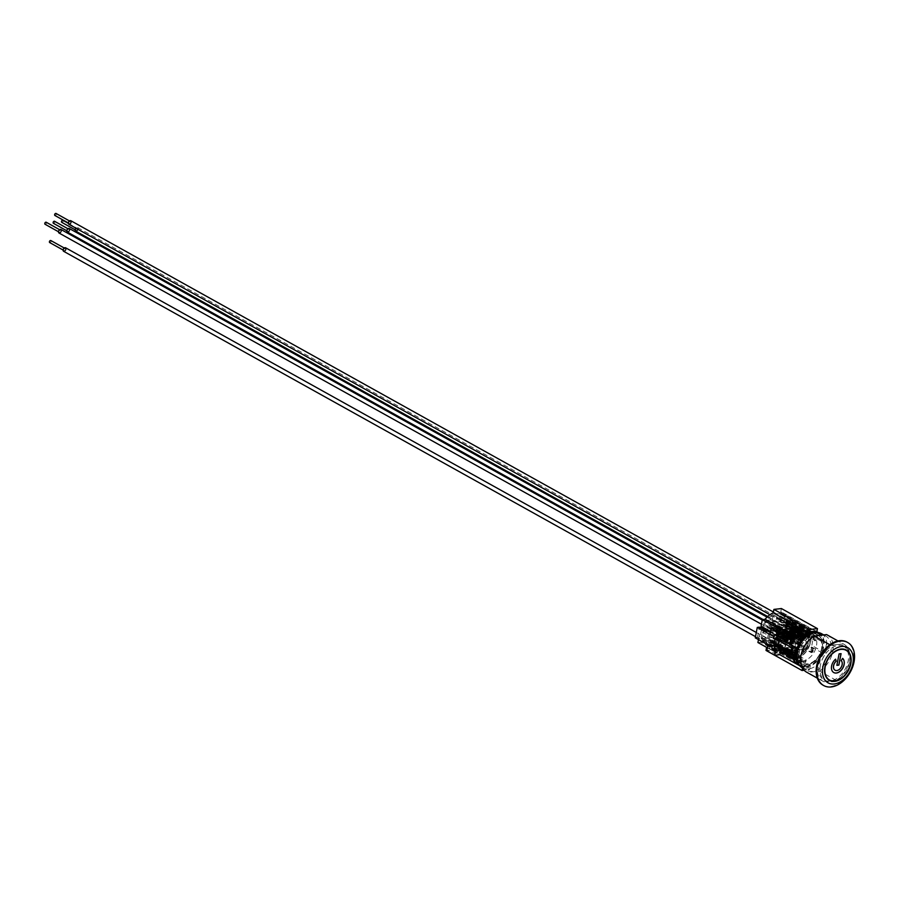 <?xml version="1.0" encoding="UTF-8"?>
<svg xmlns="http://www.w3.org/2000/svg" width="899" height="899" viewBox="0 0 899 899"><rect width="100%" height="100%" fill="white"/><g stroke="black" fill="none" stroke-linecap="round" stroke-linejoin="round"><path stroke-width="0.67" stroke-dasharray="4.5 3.37" d="M835.564 659.203L835.542 659.124A8.406 5.686 119.1 0 0 833.71 672.531A8.406 5.686 119.1 0 0 833.744 672.542L833.71 672.531M842.621 658.349L841.127 660.596A5.709 3.866 -60.9 0 1 840.936 667.474A5.709 3.866 -60.9 0 1 835.059 670.193M839.082 653.888L836.8 665.305M840.992 653.663L839.003 653.843M850.409 664.417A17.362 11.743 -60.9 0 1 843.779 676.306M829.417 680.397L829.316 680.329A17.362 11.743 -60.9 0 1 829.204 680.273A17.362 11.743 -60.9 0 1 827.395 659.394A17.362 11.743 -60.9 0 1 846.105 649.932A17.362 11.743 -60.9 0 1 846.206 649.999M792.851 655.281L782.624 649.213L793.446 655.45L786.063 651.46L785.861 652.505L786.176 650.966L783.636 649.999L782.658 651.606L782.973 650.067M786.176 650.966L786.31 651.966L787.861 652.269L788.063 651.224L790.929 652.932L786.513 650.921M788.063 651.224L785.31 649.797L782.759 649.662M792.806 655.528L782.714 649.91M793.379 656.427L793.176 657.472L797.851 656.933L798.054 655.888L793.379 656.427L782.86 650.573M798.054 655.888L787.524 650.033L785.018 649.64L795.21 654.742A1.124 0.753 -60.9 0 1 795.424 654.202L791.805 654.629L791.21 657.753L792.626 657.585L792.345 659.046L794.84 658.753L795.121 657.293L796.536 657.135L797.143 654.011L795.424 654.202A1.124 0.753 119.1 0 1 796.244 653.607L786.153 647.977A1.124 0.753 119.1 0 0 785.119 649.123M795.21 654.742L785.018 649.64M795.109 655.259L790.929 652.932L790.019 654.247L790.547 653.168M786.063 651.46L790.221 653.213M800.526 630.974L800.391 630.3L800.807 631.132L800.953 630.424L800.537 631.165L797.863 631.48L798.447 628.457A16.519 11.181 -60.9 0 1 798.874 628.311L799.885 628.187L800.166 626.727L798.717 625.929L798.436 627.39L797.02 627.547L796.424 630.671L801.751 630.053L802.245 627.524L801.942 629.266L791.85 623.636L791.334 624.209L801.02 629.873L790.614 623.782L800.751 629.154L795.559 627.142L795.761 626.097L795.233 627.176L794.278 627.097L790.817 625.165L791.39 623.884L791.075 625.423L797.818 629.491L788.018 624.03L792.536 623.996L792.738 622.951L791.187 622.647L790.985 623.692M800.751 629.154L790.614 623.782M803.065 629.862L803.268 628.817L798.593 629.356L798.391 630.401L803.065 629.862L792.536 623.996M798.391 630.401L787.726 623.872L798.357 629.941A1.124 0.753 -60.9 0 1 798.143 630.48A1.124 0.753 119.1 0 1 797.323 631.076L787.232 625.457A1.124 0.753 119.1 0 0 788.266 624.322M790.862 638.178L780.916 632.997L790.862 638.178L784.108 634.447L784.31 633.413L782.748 633.11L782.546 634.143L783.501 634.233L781.343 633.031L783.568 633.256L783.759 632.211L782.209 631.907L782.006 632.952M782.546 634.143L782.411 633.143L782.108 634.683L785.299 636.346L782.22 634.188M782.108 634.683L779.68 633.222L781.343 633.031L780.77 632.559M790.918 637.93L780.826 632.312M793.221 638.638L793.424 637.593L789.536 638.043A14.901 10.08 119.1 0 0 788.951 639.133A14.901 10.08 119.1 0 0 788.445 640.2L788.513 637.683A16.463 11.136 -60.9 0 1 788.85 637.099L790.041 636.964L790.322 635.503L791.311 635.391A14.901 10.08 119.1 0 0 789.536 638.043L788.558 639.178L793.221 638.638L783.568 633.256M788.558 639.178L778.422 633.098L788.513 638.717A1.124 0.753 -60.9 0 1 788.299 639.256L790.187 639.032A1.124 0.753 119.1 0 0 790.817 639.47L791.648 639.369A1.124 0.753 119.1 0 0 792.682 638.234L793.087 636.155A1.124 0.753 119.1 0 0 792.446 635.211L787.176 636.323L786.58 639.447L788.299 639.256A1.124 0.753 119.1 0 1 787.479 639.852L777.388 634.233A1.124 0.753 119.1 0 0 778.422 633.098M788.513 638.717L778.523 632.581M788.614 638.2L785.299 636.346L786.591 636.391L786.895 634.851L786.704 635.896M784.108 634.447L786.591 636.391M807.538 636.245L797.593 631.064L807.538 636.245L800.773 632.514L800.975 631.48L799.425 631.177L799.222 632.211L800.177 632.3L798.02 631.087L800.234 631.323L800.436 630.278L798.885 629.974L798.683 631.019M799.222 632.211L799.425 631.177M804.122 633.851L794.031 628.232L799.02 627.659L809.111 633.278L804.122 633.851A1.124 0.753 119.1 0 0 803.088 634.997L802.683 637.076A1.124 0.753 119.1 0 0 803.324 638.02L794.064 632.3A1.124 0.753 119.1 0 0 795.098 631.165L805.189 636.784L798.885 632.255M799.087 631.21L798.773 632.75L796.345 631.289L798.02 631.087L797.492 630.379L804.684 634.312A14.901 10.08 -60.9 0 1 808.1 633.312A14.901 10.08 -60.9 0 1 811.269 633.548L811.258 633.604A14.845 10.035 -60.9 0 1 812.651 634.188A14.845 10.035 -60.9 0 1 816.247 646.92A14.845 10.035 -60.9 0 1 806.189 659.945L806.178 660.001A14.901 10.08 -60.9 0 1 799.593 660.765L799.604 660.709A14.845 10.035 -60.9 0 1 798.211 660.124A14.845 10.035 -60.9 0 1 794.615 647.404A14.845 10.035 -60.9 0 1 804.672 634.368A14.901 10.08 -60.9 0 1 804.684 634.312L804.976 632.795A16.463 11.136 119.1 0 0 804.931 632.817L797.728 628.806L797.435 630.323L804.639 634.334L804.931 632.817M807.583 635.998L797.492 630.379L797.784 628.727L804.987 632.739A16.519 11.181 -60.9 0 1 810.808 631.828M809.898 636.694L810.1 635.66L809.28 635.75A14.845 10.035 -60.9 0 1 809.46 636.75A14.845 10.035 -60.9 0 1 809.561 637.762L804.695 638.324L805.302 635.2L806.718 635.031L806.999 633.57L808.448 633.402A14.845 10.035 -60.9 0 1 809.28 635.75L805.425 636.2L805.223 637.245L809.898 636.694L800.234 631.323M805.223 637.245L795.098 631.165M805.29 636.267L795.199 630.649M802.931 634.503L801.369 634.2L801.571 633.154L803.133 633.458L802.931 634.503L803.133 633.458M803.459 633.424L803.256 634.458M799.2 637.211L794.918 635.424L795.233 633.885L795.031 634.93L789.682 632.064L791.895 632.289L792.098 631.244L789.108 631.592L799.514 637.683L789.108 631.592M799.256 636.964L790.311 631.986M801.56 637.672L801.762 636.627L797.087 637.166L796.896 638.211L801.56 637.672L791.895 632.289M796.896 638.211L787.232 632.829L787.546 631.289L787.232 632.829M770.623 628.626L777.287 627.862L778.601 621.04L771.938 621.805L770.623 628.626L793.682 641.481L794.345 638.043A1.124 0.753 119.1 0 0 794.986 638.987L785.726 633.267A1.124 0.753 119.1 0 0 786.76 632.132L796.851 637.751L787.378 632.323L789.682 632.064L789.165 631.345M796.952 637.234L790.176 633.458L791.086 632.143L790.884 633.177L795.031 634.93M794.592 635.469L793.03 635.166L793.233 634.121L794.795 634.424L794.918 635.424M806.122 650.775L805.133 650.898A14.901 10.08 119.1 0 0 807.999 646.078L807.931 648.606A16.463 11.136 -60.9 0 1 807.594 649.179L806.403 649.325L806.122 650.775L804.684 649.977L802.189 650.269L802.313 649.595L799.818 649.876L801.121 643.055L807.796 642.291L806.729 647.842A16.8 11.361 -60.9 0 1 805.931 649.168L802.313 649.595L802.47 648.808L801.043 648.977L802.492 649.775L803.088 646.651L807.954 646.089A14.845 10.035 -60.9 0 1 805.077 650.898L803.627 651.067L803.908 649.606L802.492 649.775M796.357 639.29L796.964 636.166L798.379 635.998L798.66 634.537L801.155 634.256L800.874 635.705L802.29 635.548L801.694 638.672L796.357 639.29L794.918 638.481L798.526 638.065A1.124 0.753 -60.9 0 1 798.514 637.56L788.423 631.941A1.124 0.753 119.1 0 0 789.064 632.885L799.986 638.402A1.124 0.753 119.1 0 0 801.02 637.267L790.929 631.649L791.131 630.604L786.501 629.682A1.169 0.787 119.1 0 0 784.76 629.884L784.13 629.963A2.012 1.36 -60.9 0 1 784.636 628.806A2.012 1.36 -60.9 0 1 786.445 627.952A2.012 1.36 -60.9 0 1 786.614 628.03A2.012 1.36 -60.9 0 1 787.119 628.738A2.012 1.36 -60.9 0 1 787.131 629.615A2.012 1.36 -60.9 0 1 785.591 631.581L785.748 630.761A1.169 0.787 -60.9 0 1 785.119 630.828L784.962 631.66A2.012 1.36 -60.9 0 1 784.647 631.548A2.012 1.36 -60.9 0 1 784.13 629.963L784.254 632.424A1.124 0.753 119.1 0 0 784.894 633.368L794.986 638.987M795.289 652.033L795.57 650.584L794.154 650.741L794.75 647.617L800.088 646.999L799.492 650.123L798.065 650.292L797.784 651.741L795.289 652.033L793.974 650.561L791.895 650.797L793.21 643.976L799.874 643.201L798.559 650.022L793.974 650.561L794.132 649.775L795.57 650.584M785.827 651.651L786.411 648.584L791.749 647.965L791.154 651.09L789.738 651.258L789.457 652.708L787.996 652.876A14.845 10.035 -60.9 0 1 786.895 648.527A14.845 10.035 -60.9 0 1 788.49 640.2A14.845 10.035 -60.9 0 1 788.996 639.122A14.845 10.035 -60.9 0 1 789.58 638.043A14.845 10.035 -60.9 0 1 791.367 635.391L792.817 635.222L792.536 636.672L793.963 636.514L793.356 639.639L788.445 640.2A14.901 10.08 119.1 0 0 786.85 648.539A14.901 10.08 119.1 0 0 787.94 652.888L786.951 653L787.232 651.55L786.041 651.685A16.463 11.136 -60.9 0 1 785.917 651.157A16.463 11.136 -60.9 0 1 786.434 642.65M799.256 662.271L799.548 660.754L792.345 656.742L792.053 658.259L799.256 662.271A16.463 11.136 119.1 0 0 799.301 662.282A16.463 11.136 119.1 0 0 805.886 661.518A16.463 11.136 119.1 0 0 805.931 661.507L798.717 657.484L799.02 655.967A14.901 10.08 119.1 0 0 805.133 650.898L805.077 650.898A14.845 10.035 -60.9 0 1 798.975 655.933L798.672 657.562A16.519 11.181 -60.9 0 1 798.009 657.832L797.57 657.978A16.519 11.181 -60.9 0 1 796.536 658.282L796.289 659.551L793.783 659.844L794.064 658.383L793.064 658.506A16.519 11.181 -60.9 0 1 792.671 658.45L793.244 655.427L795.862 655.124L798.582 654.809L798.009 657.832A16.519 11.181 -60.9 0 1 797.57 657.978L796.536 658.282A16.519 11.181 -60.9 0 1 794.031 658.574A16.519 11.181 -60.9 0 1 793.064 658.506L791.21 657.753M812.707 634.256A16.463 11.136 119.1 0 0 798.481 647.516A16.463 11.136 119.1 0 0 801.739 663.956A16.463 11.136 119.1 0 0 819.483 654.989A16.463 11.136 119.1 0 0 817.775 635.177A16.463 11.136 119.1 0 0 812.707 634.256M810.797 631.885A16.463 11.136 119.1 0 0 808.381 631.851A16.463 11.136 119.1 0 0 804.976 632.795L804.987 632.739M788.052 638.548A16.463 11.136 -60.9 0 1 788.513 637.683L788.85 637.099A16.463 11.136 -60.9 0 1 797.728 628.806M792.053 658.259A16.463 11.136 -60.9 0 1 790.21 657.529A16.463 11.136 -60.9 0 1 786.097 651.91M811.606 632.042L811.314 633.559L804.099 629.547L804.391 628.03A16.463 11.136 -60.9 0 1 806.234 628.761A16.463 11.136 -60.9 0 1 810.404 634.604A16.463 11.136 -60.9 0 1 810.527 635.132A16.463 11.136 -60.9 0 1 807.931 648.606L807.594 649.179A16.463 11.136 -60.9 0 1 798.717 657.484M804.391 628.03L811.572 631.986A16.519 11.181 -60.9 0 1 811.572 631.975L804.369 627.963L804.054 629.592L811.258 633.604M790.94 640.155A16.463 11.136 -60.9 0 1 791.997 638.268L794.165 639.481A16.463 11.136 119.1 0 0 793.098 641.358M813.707 639.425L815.865 640.627A16.463 11.136 119.1 0 0 815.348 637.02L813.179 635.818A16.463 11.136 -60.9 0 1 813.707 639.425L812.494 639.56A14.901 10.08 119.1 0 0 812.494 639.459L814.224 640.425A14.901 10.08 119.1 0 0 813.573 637.031L814.651 636.908A16.126 10.912 -60.9 0 1 815.179 640.313L814.224 640.425M791.142 654.719A16.463 11.136 119.1 0 0 791.199 654.888L789.03 653.685A16.463 11.136 -60.9 0 1 788.985 653.517M788.951 653.393A16.463 11.136 -60.9 0 1 788.502 650.078L790.671 651.281A16.463 11.136 119.1 0 0 791.12 654.596M810.213 651.224L812.37 652.427A16.463 11.136 119.1 0 0 814.348 648.539L812.179 647.336A16.463 11.136 -60.9 0 1 810.213 651.224L808.842 651.382A14.901 10.08 119.1 0 0 808.909 651.281L810.64 652.236A14.901 10.08 119.1 0 0 812.651 648.55L813.606 648.437A16.126 10.912 -60.9 0 1 811.718 652.112L810.64 652.236M790.659 652.674L790.457 653.708L787.861 652.269M790.019 654.247L788.457 653.944L788.659 652.899M785.861 652.505L788.457 653.944M791.019 624.075L791.075 625.423M793.671 626.873L793.873 625.828L791.277 624.389M793.075 625.198L793.278 624.153L791.727 623.85L791.525 624.884L795.941 626.895L790.659 623.535M793.873 625.828L795.424 626.131M793.278 624.153L795.873 625.603M803.841 633.233L803.369 633.964M800.975 631.48L803.571 632.918M800.773 632.514L803.639 634.222M798.773 632.75L801.369 634.2M801.571 633.154L798.975 631.705M792.446 633.48L792.637 632.447L791.086 632.143M792.637 632.447L795.233 633.885M787.378 632.323L793.03 635.166M790.749 632.177L790.446 633.716M793.233 634.121L790.637 632.671M784.703 636.132L784.894 635.087L782.299 633.638M784.31 633.413L786.895 634.851M784.894 635.087L786.456 635.391L786.254 636.436M785.973 649.719L785.771 650.764L787.322 651.067L787.524 650.033M782.771 651.112L785.771 650.764L784.524 651.651A16.8 11.361 -60.9 0 1 784.22 650.46L785.288 644.898L791.952 644.122L790.637 650.943L785.636 651.528L785.512 652.202L788.007 651.91L788.288 650.449L789.704 650.292L790.311 647.168L784.973 647.786L784.378 650.91L787.232 651.55M793.176 657.472L782.658 651.606M791.187 622.647L788.187 622.996M798.593 629.356L788.075 623.49M803.268 628.817L792.738 622.951M797.851 656.933L787.322 651.067M790.817 625.165L788.367 623.805M782.209 631.907L779.208 632.255M790.547 630.941L787.546 631.289M801.762 636.627L792.098 631.244M798.885 629.974L795.885 630.323M810.1 635.66L800.436 630.278M788.76 638.133L779.096 632.75M793.424 637.593L783.759 632.211M797.087 637.166L787.434 631.783M805.425 636.2L795.772 630.817M804.054 629.592A14.845 10.035 -60.9 0 1 805.448 630.177A14.845 10.035 -60.9 0 1 808.448 633.402L809.493 633.289L809.212 634.739L810.628 634.582L809.561 637.762A14.845 10.035 -60.9 0 1 807.954 646.089A14.901 10.08 119.1 0 0 809.606 637.751A14.901 10.08 119.1 0 0 809.505 636.75A14.901 10.08 119.1 0 0 809.325 635.75A14.901 10.08 119.1 0 0 808.504 633.402A14.901 10.08 119.1 0 0 805.47 630.132A14.901 10.08 119.1 0 0 804.099 629.547M797.784 628.727A16.519 11.181 -60.9 0 1 798.447 628.457L798.874 628.311A16.519 11.181 -60.9 0 1 799.919 628.008A16.519 11.181 -60.9 0 1 802.414 627.716L803.38 627.783A16.519 11.181 -60.9 0 1 803.773 627.839L803.2 630.862L800.807 631.132M813.573 637.031L811.842 636.076L812.921 635.953L814.651 636.908M812.921 635.953A16.126 10.912 -60.9 0 1 813.449 639.346L815.179 640.313M813.449 639.346L812.494 639.459M812.651 648.55L810.92 647.583L811.887 647.471A16.126 10.912 -60.9 0 1 809.988 651.157L811.718 652.112M811.887 647.471L813.606 648.437M809.988 651.157L808.909 651.281M792.109 654.393L791.03 654.517A16.126 10.912 -60.9 0 1 790.502 651.112L791.457 651A14.901 10.08 119.1 0 0 792.109 654.393L790.378 653.427L789.3 653.551L791.03 654.517M789.3 653.551A16.126 10.912 -60.9 0 1 788.771 650.157L790.502 651.112M788.771 650.157L791.457 651M790.333 642.032L792.356 642.954M792.862 641.234A16.126 10.912 -60.9 0 1 793.952 639.313L795.031 639.189A14.901 10.08 119.1 0 0 793.019 642.886M791.131 640.268A16.126 10.912 -60.9 0 1 792.221 638.346L793.952 639.313M792.221 638.346L795.031 639.189M811.842 636.076A14.901 10.08 119.1 0 0 811.808 635.975L813.179 635.818M788.502 650.078L789.715 649.943A14.901 10.08 119.1 0 0 789.727 650.044M789.401 653.64L792.57 654.73A14.901 10.08 -60.9 0 1 791.884 651.146L789.715 649.943M799.02 655.967L806.223 659.978A14.901 10.08 -60.9 0 1 806.178 660.001L805.875 661.574A16.519 11.181 -60.9 0 1 799.29 662.338L799.593 660.765A14.901 10.08 -60.9 0 1 799.548 660.754M797.435 630.323A14.901 10.08 119.1 0 0 791.311 635.391L791.367 635.391A14.845 10.035 -60.9 0 1 797.469 630.356L797.447 630.626M792.648 658.551L792.671 658.45A16.519 11.181 -60.9 0 1 792.075 658.326L792.39 656.697A14.845 10.035 -60.9 0 1 790.996 656.113A14.845 10.035 -60.9 0 1 787.996 652.876L787.94 652.888A14.901 10.08 119.1 0 0 790.974 656.158A14.901 10.08 119.1 0 0 792.345 656.742M792.39 656.697L799.604 660.709M800.166 626.727L802.661 626.446L802.414 627.716A16.519 11.181 -60.9 0 1 803.38 627.783L803.773 627.839A16.519 11.181 -60.9 0 1 804.369 627.963M811.269 633.548A14.901 10.08 -60.9 0 1 811.314 633.559L811.561 632.031M798.975 655.933L806.189 659.945M798.672 657.562L805.875 661.574M792.075 658.326L799.29 662.338M806.223 659.978L805.931 661.507M791.884 651.146L790.671 651.281M814.348 648.539L813.134 648.685A14.901 10.08 -60.9 0 1 810.999 652.595L808.842 651.382M810.92 647.583A14.901 10.08 119.1 0 0 810.965 647.471L813.134 648.685M810.965 647.471L812.179 647.336M791.199 654.888L792.57 654.73M810.999 652.595L812.37 652.427M791.997 638.268L793.379 638.11A14.901 10.08 119.1 0 0 793.3 638.223M792.188 643.369L793.401 643.235A14.901 10.08 -60.9 0 1 795.536 639.313L793.379 638.11M795.536 639.313L794.165 639.481M815.348 637.02L813.966 637.177A14.901 10.08 -60.9 0 1 814.663 640.762L812.494 639.56M811.808 635.975L813.966 637.177M790.479 642.111L793.401 643.235M814.663 640.762L815.865 640.627M813.146 636.121A14.901 10.08 -60.9 0 1 817.73 636.953A14.901 10.08 -60.9 0 1 819.281 654.877A14.901 10.08 -60.9 0 1 803.234 662.99A14.901 10.08 -60.9 0 1 800.267 648.112A14.901 10.08 -60.9 0 1 813.146 636.121M793.244 655.427L791.805 654.629M798.582 654.809L797.143 654.011M798.986 643.695L800.099 643.56A16.8 11.361 -60.9 0 1 810.291 634.525L810.493 633.469A17.924 12.125 119.1 0 0 799.166 643.673A17.924 12.125 119.1 0 0 796.424 651.112A17.924 12.125 119.1 0 0 796.357 658.248A17.924 12.125 119.1 0 0 804.189 666.226L804.391 665.17A16.8 11.361 -60.9 0 1 801.582 664.249A16.8 11.361 -60.9 0 1 797.289 658.135L796.064 658.282M815.472 632.154L815.123 633.964A16.8 11.361 -60.9 0 1 817.933 634.885A16.8 11.361 -60.9 0 1 821.776 650.146A16.8 11.361 -60.9 0 1 809.224 664.608L809.021 665.676A17.924 12.125 119.1 0 0 823.091 648.022A17.924 12.125 119.1 0 0 815.326 632.907A17.924 12.125 119.1 0 0 812.966 632.907A17.924 12.125 119.1 0 0 810.493 633.469L810.561 633.098M836.205 680.329L819.528 671.036L807.19 672.463L823.866 681.757L836.205 680.329A21.284 14.395 119.1 0 0 849.285 661.507A21.284 14.395 119.1 0 0 843.903 644.223L838.003 640.931L843.228 643.875L830.89 645.313L829.822 644.718M819.753 634.952A19.609 13.26 119.1 0 0 802.818 650.741A19.609 13.26 119.1 0 0 806.706 670.306A19.609 13.26 119.1 0 0 812.741 671.407A19.609 13.26 119.1 0 0 830.833 651.494A19.609 13.26 119.1 0 0 825.788 636.054A19.609 13.26 119.1 0 0 819.753 634.952M806.515 672.126A21.284 14.395 119.1 0 0 807.19 672.463M830.89 645.313A21.284 14.395 119.1 0 0 817.809 664.136A21.284 14.395 119.1 0 0 823.192 681.408A21.284 14.395 119.1 0 0 823.866 681.757M837.059 644.594A19.609 13.26 119.1 0 0 820.113 660.372A19.609 13.26 119.1 0 0 824.012 679.947A19.609 13.26 119.1 0 0 830.035 681.037A19.609 13.26 119.1 0 0 848.139 661.125A19.609 13.26 119.1 0 0 843.082 645.696A19.609 13.26 119.1 0 0 837.059 644.594M843.903 644.223A21.284 14.395 119.1 0 0 843.228 643.875M820.394 665.316A19.609 13.26 119.1 0 0 825.451 680.745A19.609 13.26 119.1 0 0 849.577 661.922A19.609 13.26 119.1 0 0 844.532 646.493A19.609 13.26 119.1 0 0 820.394 665.316M819.528 671.036A21.284 14.395 119.1 0 0 832.609 652.213A21.284 14.395 119.1 0 0 827.226 634.93M823.36 685.341A24.644 16.665 119.1 0 0 853.331 661.495A24.644 16.665 119.1 0 0 847.341 642.302M809.021 665.676L808.662 667.508L803.83 668.069L804.189 666.226A17.924 12.125 119.1 0 0 809.021 665.676M802.526 668.092L802.717 667.069A19.048 12.878 -60.9 0 1 800.492 666.204A19.048 12.878 -60.9 0 1 799.256 665.372M817.663 632.323A19.048 12.878 -60.9 0 1 819.023 632.93A19.048 12.878 -60.9 0 1 824.316 642.987L826.732 642.718L824.799 652.708L822.394 652.989A19.048 12.878 -60.9 0 1 810.224 666.204L809.561 669.643L804.133 670.272M772.342 642.392A1.169 0.787 119.1 0 0 771.702 642.459L771.859 641.639A2.012 1.36 -60.9 0 1 772.499 641.56L772.342 642.392L782.433 648.01L782.591 647.179A2.012 1.36 -60.9 0 1 782.905 647.291A2.012 1.36 -60.9 0 1 783.422 648.876A2.012 1.36 -60.9 0 1 782.905 650.033A2.012 1.36 -60.9 0 1 780.939 650.82A2.012 1.36 -60.9 0 1 780.433 650.101A2.012 1.36 -60.9 0 1 780.377 649.775A2.012 1.36 -60.9 0 1 780.422 649.224L781.051 649.157A1.169 0.787 119.1 0 0 782.782 648.954L787.423 649.876L787.614 648.831A1.124 0.753 119.1 0 0 786.985 647.887L796.244 653.607M771.702 642.459L781.793 648.078A1.169 0.787 -60.9 0 1 782.433 648.01A1.169 0.787 119.1 0 1 782.782 648.954L786.782 649.943L786.928 649.179L797.02 654.798L796.66 656.54L791.637 657.439L781.546 651.809L786.119 651.281L782.613 649.415M63.919 249.281A1.169 0.787 -60.9 0 1 65.346 249.956A1.169 0.787 -60.9 0 1 63.919 249.281M50.805 240.527A1.169 0.787 -60.9 0 1 49.67 242.561M63.672 251.327A2.012 1.36 119.1 0 0 65.841 250.237A2.012 1.36 119.1 0 0 65.638 247.809M767.476 644.931A16.8 11.361 119.1 0 0 774.151 644.156L775.095 639.256L768.42 640.032L767.476 644.931L790.637 657.304A1.124 0.753 119.1 0 0 790.648 657.81L780.433 652.123L780.433 650.101M790.637 657.304L780.433 652.123M795.739 655.191L785.704 649.314L786.22 648.752L796.312 654.371L795.795 654.933M796.312 654.371L786.928 649.179M791.322 656.967L791.626 655.416L781.534 649.797L781.231 651.337L791.637 657.439M781.231 651.337L781.051 649.595M781.534 649.797L782.051 649.235L792.143 654.854L791.626 655.416M786.142 651.056L787.423 649.876L786.895 651.37L797.098 657.057A1.124 0.753 119.1 0 0 797.312 656.528L787.221 650.91M792.907 653.989A1.124 0.753 119.1 0 1 793.525 654.427A1.124 0.753 -60.9 0 1 793.536 654.933L783.445 649.314A1.124 0.753 119.1 0 0 782.815 648.37L792.075 654.09A1.124 0.753 119.1 0 0 791.041 655.225L780.95 649.606L780.748 650.64L780.422 649.224A2.012 1.36 -60.9 0 1 781.961 647.258L781.793 648.078A1.169 0.787 119.1 0 0 781.051 649.157L781.377 650.573L780.546 651.685M786.153 647.977L786.985 647.887M780.377 651.91L783.681 652.337L785.58 651.281L782.905 650.033M785.58 651.281L786.895 651.37M768.42 640.032L791.491 652.876L798.166 652.112L797.705 654.45A1.124 0.753 119.1 0 0 797.076 653.506M797.705 654.45L787.614 648.831M792.075 654.09L781.984 648.46A1.124 0.753 119.1 0 0 780.95 649.606M781.984 648.46L782.815 648.37M772.499 641.56L782.591 647.179M771.859 641.639L781.961 647.258M791.041 655.225L791.491 652.876M774.151 644.156L797.222 657.012A16.8 11.361 -60.9 0 1 797.098 657.057M775.095 639.256L798.166 652.112M783.366 624.243A1.169 0.787 119.1 0 0 783.995 624.176L783.838 624.996A2.012 1.36 -60.9 0 1 783.209 625.075L783.366 624.243L793.457 629.862L793.3 630.693A2.012 1.36 -60.9 0 1 792.985 630.581A2.012 1.36 -60.9 0 1 792.469 628.997A2.012 1.36 -60.9 0 1 792.974 627.839A2.012 1.36 -60.9 0 1 794.783 626.985A2.012 1.36 -60.9 0 1 794.952 627.064A2.012 1.36 -60.9 0 1 795.458 627.772A2.012 1.36 -60.9 0 1 795.469 628.648L794.828 628.716A1.169 0.787 119.1 0 0 793.098 628.918L792.469 628.997L792.794 630.413L792.997 629.367L803.088 634.997M783.995 624.176L794.087 629.794A1.169 0.787 -60.9 0 1 793.457 629.862A1.169 0.787 119.1 0 1 793.098 628.918L793.278 631.109L803.369 636.728L803.74 634.986L803.256 637.515L806.864 637.099A1.124 0.753 119.1 0 0 807.493 637.537L808.325 637.436A1.124 0.753 119.1 0 0 808.763 637.256L798.672 631.626L799.042 629.682L795.469 628.648A2.012 1.36 -60.9 0 1 793.929 630.615L794.087 629.794A1.169 0.787 119.1 0 0 794.828 628.716L798.829 629.716L798.66 628.412L793.266 628.457M75.864 229.324A1.169 0.787 -60.9 0 1 77.393 229.717A1.169 0.787 -60.9 0 1 75.864 229.324M62.851 220.289A1.169 0.787 -60.9 0 1 61.716 222.323M75.718 231.099A2.012 1.36 119.1 0 0 77.887 229.998A2.012 1.36 119.1 0 0 77.685 227.582A2.012 1.36 119.1 0 0 75.876 228.155M794.031 628.232L792.974 627.839M798.559 629.412L798.413 627.626L795.458 627.772M798.413 627.626L799.02 627.659L798.413 627.626M794.098 628.997L804.189 634.615L808.931 634.121L808.707 636.312L809.19 633.773L807.774 633.941L809.044 633.031A16.8 11.361 -60.9 0 1 809.111 633.278M785.209 626.94L786.277 621.378A16.8 11.361 119.1 0 0 785.973 620.186L779.849 620.894L778.545 627.716L785.209 626.94L808.28 639.785L801.605 640.56L802.919 633.739L805.425 633.447L804.189 634.615M805.189 636.784A1.124 0.753 -60.9 0 1 804.976 637.324A1.124 0.753 119.1 0 1 804.156 637.919M804.65 636.335L794.514 630.963L793.997 631.536L804.088 637.155L804.605 636.582M804.088 637.155L793.278 631.109M794.84 628.277L798.66 628.412L808.752 634.087M808.774 636.099L798.683 630.48L798.166 631.053L808.707 636.312L806.864 637.099A1.124 0.753 -60.9 0 1 806.852 636.593L796.761 630.974A1.124 0.753 119.1 0 0 797.391 631.918L807.493 637.537M798.683 630.48L799.042 629.682M793.637 628.985L792.592 631.458A1.124 0.753 119.1 0 0 793.233 632.402L803.324 638.02M794.064 632.3L793.233 632.402M793.154 628.244L792.997 629.367M808.325 637.436L798.233 631.817A1.124 0.753 119.1 0 0 798.672 631.626M798.233 631.817L797.391 631.918M783.209 625.075L793.3 630.693M783.838 624.996L793.929 630.615M786.277 621.378L798.784 628.345M808.763 637.256L808.28 639.785M775.028 625.21A1.169 0.787 119.1 0 0 775.657 625.142L775.5 625.962A2.012 1.36 -60.9 0 1 774.871 626.041L775.028 625.21L785.119 630.828A1.169 0.787 119.1 0 1 784.76 629.884L784.939 632.076L795.031 637.694L795.401 635.953L794.918 638.481M775.657 625.142L785.748 630.761A1.169 0.787 119.1 0 0 786.501 629.682L790.491 630.682L790.322 629.379L784.928 629.424M68.167 229.38A1.169 0.787 -60.9 0 1 69.054 230.683A1.169 0.787 -60.9 0 1 67.492 230.414A1.169 0.787 -60.9 0 1 68.167 229.38M54.513 221.255A1.169 0.787 -60.9 0 1 53.378 223.289M67.38 232.066A2.012 1.36 119.1 0 0 69.56 230.964A2.012 1.36 119.1 0 0 69.347 228.548M799.155 638.504A1.124 0.753 119.1 0 1 798.526 638.065L800.256 637.863L800.593 635.087L790.322 629.379L786.501 629.244M799.919 637.638L800.436 637.076L790.345 631.446L789.828 632.019L799.514 637.683M790.637 629.907L800.739 635.526L800.852 634.739L797.031 634.672L795.401 635.953L800.413 635.054M796.851 637.751A1.124 0.753 -60.9 0 1 796.638 638.29A1.124 0.753 119.1 0 1 795.817 638.886M796.312 637.301L786.176 631.93L785.659 632.503L795.75 638.121L796.267 637.56M795.75 638.121L784.939 632.076M790.345 631.446L791.322 629.57L790.783 628.558L800.784 634.245L799.537 634.391L801.672 633.885L801.425 635.188A1.124 0.753 119.1 0 0 800.784 634.245M800.739 635.526L800.436 637.076M785.299 629.952L784.456 631.379L784.636 628.806M785.726 633.267L784.894 633.368M786.445 627.952L790.794 628.558L787.119 628.738M801.425 635.188L791.322 629.57M771.938 621.805L794.997 634.66L797.087 634.413L795.784 634.818A1.124 0.753 119.1 0 0 794.75 635.964L784.658 630.334M795.784 634.818L784.816 629.21M794.345 638.043L784.254 632.424M799.986 638.402L789.895 632.784A1.124 0.753 119.1 0 0 790.929 631.649M785.692 629.199L790.693 628.615M789.895 632.784L789.064 632.885M774.871 626.041L784.962 631.66M775.5 625.962L785.591 631.581M794.75 635.964L794.997 634.66M801.02 637.267L800.357 640.706L793.682 641.481M778.601 621.04L801.672 633.885M777.287 627.862L800.357 640.706M766.69 626.176A1.169 0.787 119.1 0 0 767.319 626.109L767.162 626.929A2.012 1.36 -60.9 0 1 766.532 627.008L766.69 626.176L776.781 631.795L776.624 632.626A2.012 1.36 -60.9 0 1 776.309 632.514A2.012 1.36 -60.9 0 1 775.792 630.929A2.012 1.36 -60.9 0 1 776.309 629.772A2.012 1.36 -60.9 0 1 778.118 628.918A2.012 1.36 -60.9 0 1 778.276 628.997A2.012 1.36 -60.9 0 1 778.781 629.705A2.012 1.36 -60.9 0 1 778.792 630.581L778.163 630.66A1.169 0.787 119.1 0 0 776.421 630.851L775.792 630.929L776.534 632.3L776.163 634.245L786.254 639.863A1.124 0.753 119.1 0 0 786.647 639.953L787.479 639.852M767.319 626.109L777.41 631.727A1.169 0.787 -60.9 0 1 776.781 631.795A1.169 0.787 119.1 0 1 776.421 630.851L776.601 633.042L786.692 638.661L787.513 636.559L792.075 636.02L781.984 630.401L776.59 630.39M59.368 230.841A1.169 0.787 -60.9 0 1 60.716 231.661A1.169 0.787 -60.9 0 1 59.368 230.841M46.175 222.222A1.169 0.787 -60.9 0 1 45.04 224.256M59.042 233.032A2.012 1.36 119.1 0 0 61.222 231.931A2.012 1.36 119.1 0 0 61.008 229.515M776.163 634.245A1.124 0.753 119.1 0 0 776.556 634.334L786.647 639.953M792.075 636.02L792.03 638.245L792.513 635.705L791.098 635.874L791.255 635.087L793.75 634.806L792.435 641.628L785.771 642.392L786.254 639.863M787.985 638.268L777.837 632.896L777.32 633.469L787.412 639.088L787.929 638.526M787.412 639.088L776.601 633.042M776.534 632.3L776.961 630.918M777.388 634.233L776.556 634.334M787.457 635.784A16.8 11.361 -60.9 0 1 787.625 635.514L788.749 635.379L787.457 635.784L776.309 629.772M776.455 630.098L776.051 632.019M792.098 638.043L782.006 632.413L781.984 630.345L778.163 630.21M782.006 632.413L781.489 632.986L792.03 638.245L790.187 639.032A1.124 0.753 -60.9 0 1 790.176 638.526L780.085 632.907A1.124 0.753 119.1 0 0 780.725 633.851L790.817 639.47M793.087 636.155L782.995 630.536L782.445 629.525L792.446 635.211M792.794 635.267L782.49 629.525L778.781 629.705M782.995 630.536L782.793 631.57L778.792 630.581A2.012 1.36 -60.9 0 1 777.253 632.548L777.41 631.727A1.169 0.787 119.1 0 0 778.163 630.66L782.793 631.57L782.591 632.615L792.682 638.234M791.648 639.369L781.557 633.75A1.124 0.753 119.1 0 0 782.591 632.615M777.365 630.165L782.355 629.592M781.557 633.75L780.725 633.851M766.532 627.008L776.624 632.626M767.162 626.929L777.253 632.548M764.566 622.67A16.8 11.361 119.1 0 0 763.768 623.985L762.7 629.547L769.364 628.772L770.679 621.951L764.566 622.67L787.625 635.514M763.768 623.985L776.275 630.952M776.534 617.399A1.169 0.787 119.1 0 0 777.163 617.332L777.006 618.152A2.012 1.36 -60.9 0 1 776.376 618.231L776.534 617.399L786.625 623.018L786.468 623.85A2.012 1.36 -60.9 0 1 786.153 623.737A2.012 1.36 -60.9 0 1 785.636 622.153A2.012 1.36 -60.9 0 1 786.142 620.995A2.012 1.36 -60.9 0 1 787.951 620.141A2.012 1.36 -60.9 0 1 788.12 620.22A2.012 1.36 -60.9 0 1 788.625 620.928A2.012 1.36 -60.9 0 1 788.637 621.805L787.996 621.883A1.169 0.787 119.1 0 0 786.265 622.074L785.636 622.153L785.76 624.614A1.124 0.753 119.1 0 0 786.389 625.558L797.323 631.076M777.163 617.332L787.254 622.951A1.169 0.787 -60.9 0 1 786.625 623.018A1.169 0.787 119.1 0 1 786.265 622.074L786.445 624.266L796.536 629.884L797.357 627.772L801.919 627.244L791.828 621.625L786.434 621.614M69.111 222.244A1.169 0.787 -60.9 0 1 70.56 222.873A1.169 0.787 -60.9 0 1 69.111 222.244M56.019 213.445A1.169 0.787 -60.9 0 1 54.884 215.479M68.886 224.256A2.012 1.36 119.1 0 0 71.055 223.154A2.012 1.36 119.1 0 0 70.852 220.738M791.85 623.636L792.828 621.76L791.659 620.782L786.288 621.31L785.962 623.569L786.591 623.501L786.805 622.142M787.951 620.141L791.659 620.782L788.625 620.928M801.425 629.828L801.942 629.266M800.121 629.233L789.929 624.131A1.124 0.753 119.1 0 0 790.558 625.075L801.492 630.592A1.124 0.753 119.1 0 0 802.526 629.457L792.435 623.839L792.626 622.793L788.637 621.805A2.012 1.36 -60.9 0 1 787.097 623.771L787.254 622.951A1.169 0.787 119.1 0 0 787.996 621.883L791.997 622.872L792.143 622.097L788.007 621.434M800.649 630.693A1.124 0.753 119.1 0 1 800.031 630.255A1.124 0.753 -60.9 0 1 800.02 629.75M803.796 627.738L801.919 627.244M802.358 626.929L800.942 627.097L801.223 625.637L798.717 625.929M797.818 629.491L787.681 624.12L787.164 624.693L797.256 630.311L797.773 629.75M797.256 630.311L786.445 624.266M802.919 626.873A16.8 11.361 -60.9 0 1 803.021 626.895L802.919 627.378A1.124 0.753 119.1 0 0 802.919 626.873L792.704 621.187M802.919 627.378L792.828 621.76M787.232 625.457L786.389 625.558M786.254 621.939L796.458 627.626A1.124 0.753 119.1 0 0 796.256 628.154L786.164 622.524M802.526 629.457L802.077 631.806L795.401 632.57L795.851 630.233A1.124 0.753 119.1 0 0 796.492 631.177M795.851 630.233L785.76 624.614M801.492 630.592L791.401 624.974A1.124 0.753 119.1 0 0 792.435 623.839M791.401 624.974L790.558 625.075M776.376 618.231L786.468 623.85M777.006 618.152L787.097 623.771M779.95 614.051A16.8 11.361 119.1 0 0 773.275 614.826L772.331 619.726L779.006 618.95L779.95 614.051L803.021 626.895M779.006 618.95L802.077 631.806M798.065 650.292L796.626 649.483L796.345 650.943L793.851 651.236M797.784 651.741L796.345 650.943M796.626 649.483L798.042 649.325L798.649 646.201L793.311 646.819L792.704 649.943L794.132 649.775M799.492 650.123L798.042 649.325M800.088 646.999L798.649 646.201M794.75 647.617L793.311 646.819M794.154 650.741L792.704 649.943M786.951 653L785.512 652.202M789.457 652.708L788.007 651.91M785.816 651.708L784.378 650.91M786.411 648.584L784.973 647.786M791.749 647.965L790.311 647.168M791.154 651.09L789.704 650.292M789.738 651.258L788.288 650.449M806.403 649.325L804.965 648.516L804.684 649.977M803.908 649.606L802.47 648.808M803.627 651.067L802.189 650.269M804.965 648.516L806.381 648.359L806.987 645.235L801.65 645.853L801.043 648.977M807.819 649.157L806.381 648.359M808.426 646.033L806.987 645.235M803.088 646.651L801.65 645.853M788.749 635.379L791.255 635.087L791.378 634.413L788.884 634.705L788.749 635.379M790.041 636.964L788.603 636.166M788.625 637.133L787.176 636.323M790.322 635.503L788.884 634.705M792.817 635.222L791.378 634.413M792.536 636.672L791.098 635.874M793.963 636.514L792.513 635.705M793.356 639.639L791.918 638.829M788.018 640.257L786.58 639.447M805.425 633.447L807.92 633.154L808.055 632.48L805.549 632.772L805.425 633.447M805.302 635.2L803.852 634.391M804.695 638.324L803.256 637.515M810.033 637.706L808.583 636.897M810.628 634.582L809.19 633.773M809.212 634.739L807.774 633.941M809.493 633.289L808.055 632.48M806.999 633.57L805.549 632.772M806.718 635.031L805.268 634.233M799.885 628.187L798.436 627.39M798.458 628.356L797.02 627.547M802.661 626.446L801.223 625.637M802.38 627.895L800.942 627.097M803.2 630.862L801.751 630.053M797.863 631.48L796.424 630.671M797.087 634.413L799.582 634.121L799.717 633.447L797.211 633.739L797.087 634.413M796.964 636.166L795.514 635.357M801.694 638.672L800.256 637.863M802.29 635.548L800.852 634.739M800.874 635.705L799.436 634.908M801.155 634.256L799.717 633.447M798.66 634.537L797.211 633.739M798.379 635.998L796.93 635.2M794.064 658.383L792.626 657.585M797.986 657.933L796.536 657.135M796.57 658.102L795.121 657.293M796.289 659.551L794.84 658.753M793.783 659.844L792.345 659.046M768.825 637.953L775.5 637.177L776.803 630.356L770.14 631.132L768.825 637.953L791.895 650.797M770.14 631.132L793.21 643.976M776.803 630.356L799.874 643.201M775.5 637.177L798.559 650.022M767.577 638.099L768.892 631.278L762.217 632.053L761.15 637.605A16.8 11.361 119.1 0 0 761.453 638.807L767.577 638.099L790.637 650.943M761.453 638.807L784.524 651.651M761.15 637.605L784.22 650.46M762.217 632.053L785.288 644.898M768.892 631.278L791.952 644.122M778.062 630.21L776.747 637.031L782.872 636.323A16.8 11.361 119.1 0 0 783.658 634.997L784.726 629.435L778.062 630.21L801.121 643.055M784.726 629.435L807.796 642.291M776.747 637.031L799.818 649.876M782.872 636.323L805.931 649.168M783.658 634.997L806.729 647.842M772.331 619.726L795.401 632.57M773.275 614.826L796.345 627.671M785.321 653.595L790.243 653.022L789.401 657.405A16.8 11.361 -60.9 0 1 788.603 657.023A16.8 11.361 -60.9 0 1 785.321 653.595L762.251 640.751A16.8 11.361 119.1 0 0 765.532 644.178A16.8 11.361 119.1 0 0 766.33 644.561L767.173 640.178L790.243 653.022M766.33 644.561L789.401 657.405M767.173 640.178L762.251 640.751M785.175 618.242A16.8 11.361 119.1 0 0 781.894 614.815A16.8 11.361 119.1 0 0 781.096 614.433L780.253 618.804L785.175 618.242L808.235 631.087L803.324 631.66L804.167 627.277A16.8 11.361 -60.9 0 1 804.953 627.659A16.8 11.361 -60.9 0 1 808.235 631.087M781.096 614.433L804.167 627.277M780.253 618.804L803.324 631.66M798.57 656.337L799.413 651.966L804.335 651.393A16.8 11.361 -60.9 0 1 798.57 656.337L775.5 643.493A16.8 11.361 119.1 0 0 781.265 638.548L776.343 639.11L799.413 651.966M781.265 638.548L804.335 651.393M776.343 639.11L775.5 643.493M771.926 615.489A16.8 11.361 119.1 0 0 766.162 620.445L771.084 619.872L771.926 615.489L794.997 628.345L794.154 632.716L789.232 633.289A16.8 11.361 -60.9 0 1 794.997 628.345M766.162 620.445L789.232 633.289M771.084 619.872L794.154 632.716M778.545 627.716L801.605 640.56M779.849 620.894L802.919 633.739M785.973 620.186L809.044 633.031M769.364 628.772L792.435 641.628M762.7 629.547L785.771 642.392M770.679 621.951L793.75 634.806M800.099 643.56L788.569 637.133A16.8 11.361 -60.9 0 1 798.761 628.098L810.291 634.525M798.761 628.098L799.312 625.198L804.156 624.636L803.594 627.536A16.8 11.361 -60.9 0 1 806.403 628.468A16.8 11.361 -60.9 0 1 810.235 643.718A16.8 11.361 -60.9 0 1 797.694 658.192L809.224 664.608M810.853 631.626L799.312 625.198M804.391 665.17L792.851 658.753A16.8 11.361 -60.9 0 1 790.052 657.821A16.8 11.361 -60.9 0 1 785.76 651.719M803.83 668.069L792.3 661.653L792.851 658.753M815.123 633.964L812.527 632.514M810.92 631.615L803.594 627.536M815.685 631.064L804.156 624.636M808.662 667.508L797.132 661.091L792.3 661.653M797.694 658.192L797.132 661.091M795.941 657.383L797.289 658.135M783.355 635.941L780.478 634.334L777.197 634.188L776.905 635.705M774.691 634.48L777.197 634.188M772.151 645.156L775.477 644.774L775.163 646.392M794.604 654.584L791.199 652.067L775.477 644.774M780.478 634.334L781.276 630.165M772.286 646.977L768.027 644.594L770.522 644.313L774.792 646.684M758.475 639.616L759.183 635.964L783.692 649.617L783.546 650.382M767.409 647.808L776.871 653.079L777.669 648.909M792.48 645.403L791.199 652.067M755.272 637.829L757.43 637.582L761.97 639.324L775.118 646.639M780.422 646.662L781.703 640.009M776.264 645.201L777.545 638.537M776.871 653.079L774.365 653.371L769.319 650.561L766.813 650.842M775.163 649.202L774.365 653.371M778.781 630.457L777.972 634.627M763.97 628.907L761.97 639.324M776.826 636.065L770.364 632.458M776.792 636.267L772.533 633.896L770.027 634.188M757.43 637.582L759.441 627.165M791.659 645.561L790.378 652.225M781.681 639.998L780.399 646.662M770.522 644.313L769.319 650.561M773.736 627.648L772.533 633.896M783.692 649.617A1.461 0.989 -60.9 0 1 785.041 648.134L760.532 634.48A1.461 0.989 119.1 0 0 759.183 635.964M786.041 637.436L788.569 637.133M786.131 642.482L785.041 648.134M761.442 627.322A1.461 0.989 119.1 0 0 761.891 627.401L786.4 641.054M760.532 634.48L761.768 628.064M781.411 608.544L780.748 611.983A19.048 12.878 -60.9 0 1 782.984 612.86A19.048 12.878 -60.9 0 1 787.513 629.491A19.048 12.878 -60.9 0 1 774.174 646.134L773.511 649.572L766.015 650.438M766.6 647.359L766.678 646.999A19.048 12.878 -60.9 0 1 764.442 646.134A19.048 12.878 -60.9 0 1 760.7 642.201L757.913 642.527M796.75 662.271L760.7 642.201M766.678 646.999L802.717 667.069M773.511 649.572L809.561 669.643M810.224 666.204L774.174 646.134M780.748 611.983L816.798 632.064M822.394 652.989L809.415 645.763A19.048 12.878 119.1 0 0 811.336 635.762L824.316 642.987M811.336 635.762L813.752 635.481L811.831 645.482L809.415 645.763M826.732 642.718L813.752 635.481M824.799 652.708L811.831 645.482M803.976 637.256A18.317 12.395 -60.9 0 1 813.146 632.593A18.317 12.395 -60.9 0 1 823.495 648.044A18.317 12.395 -60.9 0 1 806.583 666.653A18.317 12.395 -60.9 0 1 796.233 651.213M802.346 667.878A19.609 13.26 119.1 0 0 826.473 649.056A19.609 13.26 119.1 0 0 821.428 633.626M786.119 651.281L796.211 656.899M796.728 656.337L786.636 650.719M798.975 628.94L809.066 634.559M803.672 635.188L793.581 629.57M802.683 637.076L792.592 631.458M785.76 629.963L795.851 635.582M795.334 636.155L785.243 630.536M782.31 630.873L792.401 636.492M777.421 630.929L787.513 636.559M786.996 637.121L776.905 631.503M792.143 622.097L802.234 627.716M787.266 622.153L797.357 627.772M796.84 628.345L786.749 622.726M779.422 636.391L770.555 631.458M790.21 657.529L801.739 663.956M806.234 628.761L817.775 635.177M790.727 654.023L790.929 652.977M785.602 652.191L785.805 651.146M796.143 625.906L795.941 626.951M798.717 631.401L798.514 632.447M795.503 634.2L795.3 635.233M790.378 632.368L790.176 633.413M782.04 633.334L781.838 634.379M787.164 635.166L786.962 636.211M790.996 656.113L798.211 660.124M805.448 630.177L812.651 634.188M790.974 656.158L803.234 662.99M805.47 630.132L817.73 636.953M824.012 679.947L825.451 680.745M843.082 645.696L844.532 646.493M817.292 678.127L823.192 681.408M802.436 667.923L806.706 670.306M823.304 634.672L825.788 636.054M63.11 250.046L64.087 250.585M64.245 248.012L65.222 248.551M755.497 636.649L780.939 650.82M756.295 632.48L782.905 647.291M791.468 657.405L781.231 651.708M792.716 654.832L782.624 649.213M796.885 654.348L786.782 648.73M793.255 654.056L783.164 648.426M780.399 651.168L780.377 649.775M797.424 653.573L787.333 647.943M75.156 229.818L76.134 230.358M68.335 223.345L77.269 228.324M767.724 616.512L792.985 630.581M77.685 227.582L794.952 627.064M794.783 626.985L798.615 627.603M808.931 634.121L798.694 628.423M797.907 628.379L794.435 627.76M807.684 636.683L797.593 631.064M803.515 637.166L793.424 631.548M807.145 637.47L797.053 631.851M802.976 637.953L792.884 632.334M66.829 230.785L67.796 231.324M67.953 228.751L68.931 229.29M763.071 619.535L784.647 631.548M767.061 617.141L786.614 628.03M800.593 635.087L790.356 629.39M789.569 629.345L786.097 628.727M799.346 637.649L789.255 632.031M795.177 638.144L785.085 632.514M798.806 638.436L788.715 632.817M801.133 634.301L790.817 628.558M794.637 638.919L784.546 633.301M58.491 231.751L59.458 232.29M59.626 229.717L60.593 230.256M761.442 624.232L776.309 632.514M762.24 620.063L778.276 628.997M786.299 639.886L776.208 634.267M792.255 636.054L782.018 630.356M781.231 630.311L777.77 629.693M791.008 638.627L780.916 632.997M786.839 639.11L776.747 633.48M790.468 639.403L780.377 633.784M778.118 628.918L782.456 629.525M68.324 222.974L69.302 223.514M69.459 220.94L70.437 221.48M769.949 614.714L786.153 623.737M773.41 612.028L788.12 620.22M802.099 627.277L791.862 621.58M791.075 621.535L787.603 620.917M800.852 629.839L790.76 624.221M796.683 630.334L786.591 624.704M800.312 630.626L790.221 625.007M796.143 631.109L786.052 625.49M765.532 644.178L788.603 657.023M781.894 614.815L804.953 627.659M817.933 634.885L806.403 628.468M801.582 664.249L790.052 657.821M770.387 632.3L776.86 635.908M764.442 646.134L794.008 662.597M799.526 665.665L800.492 666.204M782.984 612.86L816.865 631.727M818.056 632.39L819.023 632.93"/><path stroke-width="1.35" d="M836.194 661.226A5.709 3.866 119.1 0 0 835.092 670.216A5.709 3.866 119.1 0 0 840.992 667.541A5.709 3.866 119.1 0 0 841.194 660.641L842.621 658.349A8.406 5.686 -60.9 0 1 842.532 668.508A8.406 5.686 -60.9 0 1 833.778 672.564A8.406 5.686 -60.9 0 1 835.609 659.169L836.194 661.226L835.564 659.203M833.744 672.542A8.406 5.686 119.1 0 0 842.442 668.496A8.406 5.686 119.1 0 0 842.61 658.371M835.059 670.193A5.709 3.866 -60.9 0 1 835.014 670.182A5.709 3.866 -60.9 0 1 836.126 661.181M836.868 665.339L839.082 653.888L841.082 653.652L838.868 665.114L836.868 665.339L838.801 665.069L840.992 653.663M846.206 649.999A17.362 11.743 -60.9 0 1 850.578 663.608A17.362 11.743 -60.9 0 1 850.409 664.417M843.779 676.306A17.362 11.743 -60.9 0 1 834.542 681.251A17.362 11.743 -60.9 0 1 829.316 680.329M786.434 642.65A16.463 11.136 -60.9 0 1 788.052 638.548M810.808 631.828A16.519 11.181 -60.9 0 1 811.561 631.975L811.606 632.042A16.463 11.136 119.1 0 0 811.561 632.031A16.463 11.136 119.1 0 0 810.797 631.885M793.098 641.358A16.463 11.136 119.1 0 0 792.188 643.369L790.03 642.167A16.463 11.136 -60.9 0 1 790.94 640.155M792.356 642.954L792.064 642.987A16.126 10.912 -60.9 0 1 792.862 641.234M791.131 640.268A16.126 10.912 -60.9 0 0 790.333 642.032L792.064 642.987M829.822 644.718L814.213 636.02L826.552 634.593L837.958 640.942L827.226 634.93A21.284 14.395 119.1 0 0 826.552 634.593M814.213 636.02A21.284 14.395 119.1 0 0 801.133 654.843A21.284 14.395 119.1 0 0 806.515 672.126L817.292 678.127M834.766 681.363A17.362 11.743 -60.9 0 1 829.417 680.397A17.362 11.743 -60.9 0 1 827.608 659.506A17.362 11.743 -60.9 0 1 846.319 650.056A17.362 11.743 -60.9 0 1 849.769 667.384A17.362 11.743 -60.9 0 1 834.766 681.363M847.341 642.302A24.644 16.665 119.1 0 0 846.982 642.088A24.644 16.665 119.1 0 0 829.552 644.909A24.644 16.665 119.1 0 0 816.494 666.609A24.644 16.665 119.1 0 0 823.001 685.15A24.644 16.665 119.1 0 0 823.36 685.341M817.371 666.148A24.644 16.665 119.1 0 0 823.72 685.555A24.644 16.665 119.1 0 0 854.05 661.889A24.644 16.665 119.1 0 0 847.701 642.493A24.644 16.665 119.1 0 0 817.371 666.148M822.866 666.968A20.16 13.642 119.1 0 0 834.261 683.97A20.16 13.642 119.1 0 0 852.881 663.484A20.16 13.642 119.1 0 0 841.475 646.482A20.16 13.642 119.1 0 0 822.866 666.968M810.561 633.098L810.853 631.626L815.685 631.064L815.472 632.154M796.064 658.282L794.761 658.428L793.963 662.597L796.75 662.271A19.048 12.878 -60.9 0 0 799.256 665.372M804.133 670.272L802.054 670.519L802.526 668.092M809.291 632.93L773.252 612.86A19.048 12.878 -60.9 0 0 765.116 619.287L801.155 639.369A19.048 12.878 -60.9 0 1 809.291 632.93L809.954 629.491L817.461 628.615L816.798 632.064A19.048 12.878 -60.9 0 1 817.663 632.323M801.155 639.369L798.379 639.683L797.57 643.853L798.986 643.695M63.11 250.046L49.67 242.561A1.169 0.787 -60.9 0 1 50.805 240.527L64.245 248.012M756.295 632.48L65.638 247.809A2.012 1.36 119.1 0 0 63.368 249.079A2.012 1.36 119.1 0 0 63.672 251.327L755.497 636.649M75.156 229.818L61.716 222.323A1.169 0.787 -60.9 0 1 62.851 220.289L68.335 223.345M75.876 228.155A2.012 1.36 119.1 0 0 75.246 229.312A2.012 1.36 119.1 0 0 75.718 231.099L767.724 616.512M66.829 230.785L53.378 223.289A1.169 0.787 -60.9 0 1 54.513 221.255L67.953 228.751M767.061 617.141L69.347 228.548A2.012 1.36 119.1 0 0 68.021 228.706A2.012 1.36 119.1 0 0 66.863 230.481A2.012 1.36 119.1 0 0 67.38 232.066L763.071 619.535M58.491 231.751L45.04 224.256A1.169 0.787 -60.9 0 1 46.175 222.222L59.626 229.717M762.24 620.063L61.008 229.515A2.012 1.36 119.1 0 0 58.885 230.515A2.012 1.36 119.1 0 0 59.042 233.032L761.442 624.232M68.324 222.974L54.884 215.479A1.169 0.787 -60.9 0 1 56.019 213.445L69.459 220.94M773.41 612.028L70.852 220.738A2.012 1.36 119.1 0 0 68.56 222.064A2.012 1.36 119.1 0 0 68.886 224.256L769.949 614.714M812.527 632.514L810.92 631.615M794.761 658.428L783.231 652.011L785.76 651.719L795.941 657.383M792.48 645.403L795.896 647.921L792.974 648.258L778.759 640.346L773.432 638.492L776.77 638.11L792.48 645.403M773.432 638.492L774.691 634.48L778.354 636.514L783.355 635.941L784.164 631.772L798.379 639.683M776.905 635.705L776.77 638.11M771.881 649.056L777.669 648.909L780.557 650.516L775.556 651.101L771.881 649.056L772.151 645.156L777.478 647.01L791.693 654.921L794.604 654.584L795.896 647.921M775.163 646.392L774.387 648.763M784.164 631.772L779.163 632.357L778.354 636.514M779.163 632.357L771.23 627.94L773.736 627.648L778.781 630.457L781.276 630.165L762.33 619.613L761.071 626.176A1.461 0.989 119.1 0 0 761.442 627.322L770.387 632.3M774.286 636.559L770.027 634.188L771.23 627.94M786.131 642.482L786.4 641.054A1.461 0.989 -60.9 0 1 785.58 639.83L786.041 637.436L797.57 643.853M775.556 651.101L774.747 655.259L766.813 650.842L767.96 644.898M770.364 632.458L759.441 627.165L757.273 627.423L773.792 636.616M757.273 627.423L755.272 637.829L771.78 647.033M774.938 639.335L773.646 645.999M780.557 650.516L779.748 654.686L799.526 665.665M783.546 650.382L783.231 652.011M767.409 647.808L757.913 642.527L758.475 639.616M777.478 647.01L778.759 640.346M792.974 648.258L791.693 654.921M774.747 655.259L779.748 654.686M765.116 619.287L762.33 619.613M773.252 612.86L773.915 609.41L781.411 608.544L817.461 628.615M802.054 670.519L766.015 650.438L766.6 647.359M773.915 609.41L809.954 629.491M850.544 663.754A17.025 11.518 -60.9 0 1 828.9 679.666A17.025 11.518 -60.9 0 1 834.171 652.258A17.025 11.518 -60.9 0 1 850.544 663.754M796.233 651.213A18.317 12.395 -60.9 0 1 796.244 651.146A18.317 12.395 -60.9 0 1 803.976 637.256L796.244 651.146C796.705 657.383 792.716 659.203 802.346 667.878L802.436 667.923M803.976 637.256L814.078 632.244L821.428 633.626A19.609 13.26 119.1 0 0 815.393 632.525A19.609 13.26 119.1 0 0 797.301 652.449A19.609 13.26 119.1 0 0 802.346 667.878M785.58 639.83L779.422 636.391M770.555 631.458L761.071 626.176M846.105 649.932C850.207 652.55 851.724 657.135 850.656 663.698C846.161 677.205 839.003 682.734 829.204 680.273M823.001 685.15L823.72 685.555M846.982 642.088L847.701 642.493M821.428 633.626L823.304 634.672M776.86 635.908L785.951 640.976M816.865 631.727L818.056 632.39"/></g></svg>
